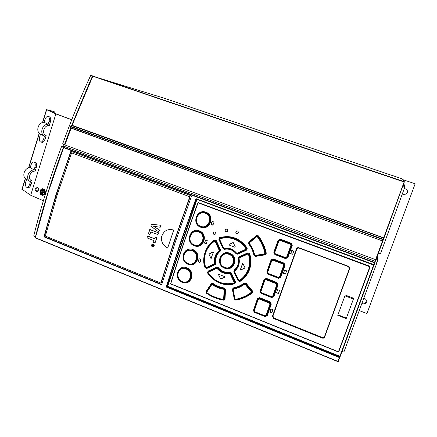 <?xml version="1.0" encoding="UTF-8"?>
<svg xmlns="http://www.w3.org/2000/svg" width="437" height="437" viewBox="0 0 437 437"><rect width="100%" height="100%" fill="white"/><g stroke="black" fill="none" stroke-linecap="round" stroke-linejoin="round"><path stroke-width="0.66" d="M391.907 175.401L164.41 98.287L90.65 75.497L404.329 181.71L384.025 237.936L383.664 237.815L404.23 181.666L402.466 178.973L391.891 175.308M407.224 190.248C407.787 193.187 406.519 194.531 403.427 194.285L402.34 193.908M366.872 301.59L364.212 303.371L362.126 302.786M359.241 310.576L366.922 313.558L415.15 183.802L402.99 179.683M364.212 303.371L364.026 304.108L361.863 303.497M364.026 304.108C367.413 302.825 367.703 300.962 364.9 298.52L363.857 298.116M404.34 188.429L406.388 189.292C408.349 192.553 407.371 194.257 403.46 194.416L402.302 194.017M33.786 235.805L35.457 237.957L337.921 361.639L338.391 361.448L338.063 361.667M33.769 235.876C41.045 206.619 50.326 176.794 61.612 146.406L63.316 147.575L374.476 262.806L374.93 261.151L64.348 146.379M196.235 199.103L373.679 264.959L374.165 264.746L374.837 262.927L374.602 262.451L63.709 147.367L48.185 192.34L35.413 237.723L337.998 361.437L339.434 357.581L339.822 357.597L339.724 356.718L167.174 286.492L166.699 286.732L339.598 357.122L339.434 357.581L166.175 287.005L166.699 286.732C175.346 258.289 185.195 229.081 196.229 199.108L195.956 198.633L180.049 243.704L166.175 287.005M374.837 262.927L374.482 262.795L373.81 264.631L195.956 198.633M375.88 259.644L375.164 261.577L374.93 261.151L375.503 259.589M63.605 144.221L62.961 146.275M71.706 119.836L55.87 113.92L46.475 109.627L53.68 111.473L48.13 110.173L56.744 114.095L71.755 119.705M55.87 113.92L30.688 195.246L43.383 200.741M38.625 190.128L36.522 191.493C35.408 191.024 34.976 190.084 35.239 188.68L37.353 187.315C38.461 187.79 38.888 188.729 38.625 190.128M42.575 195.252C45.869 193.859 46.24 191.777 43.689 188.997L42.799 188.811M37.385 191.472L37.292 191.45C36.178 190.98 35.752 190.046 36.014 188.642L37.271 187.298M21.965 189.226L30.688 195.246M54.434 111.817L54.101 112.888M27.132 187.315L28.023 187.478C29.213 187.784 30.208 186.834 31.005 184.627L32.109 181.06L30.814 180.246M34.982 162.236L35.468 162.34C36.659 163.203 36.932 164.946 36.282 167.562L35.173 171.14C30.29 170.714 27.296 178.646 31.535 180.787L32.109 181.06M40.925 142.058L41.832 142.271C43.105 142.615 44.17 141.61 45.038 139.245L46.153 135.628L45.754 135.421M49.201 116.777L49.649 116.903C50.779 117.744 51.025 119.421 50.392 121.928L49.266 125.561C44.055 124.862 41.302 133.793 46.153 135.628M29.825 181.355L26.231 179.088C21.369 176.597 24.499 167.518 30.197 167.617L31.011 164.968C31.83 162.695 32.857 161.723 34.086 162.045C35.277 162.908 35.544 164.645 34.894 167.267L34.07 169.938C28.345 169.851 25.188 179.006 30.066 181.502L30.437 181.699L29.618 184.359C28.82 186.572 27.826 187.522 26.63 187.222C25.417 186.348 25.133 184.583 25.788 181.923L26.591 179.317M30.197 167.617L34.07 169.938M44.153 122.322L44.984 119.634C45.874 117.209 46.972 116.171 48.278 116.532C49.408 117.373 49.654 119.055 49.015 121.568L48.179 124.277C42.258 123.917 39.232 133.755 44.492 136.213L40.504 134.164C35.266 131.717 38.259 121.961 44.153 122.322L48.179 124.277M44.492 136.213L43.656 138.911C42.788 141.277 41.723 142.287 40.455 141.943C39.297 141.091 39.04 139.392 39.68 136.841L40.504 134.164M43.531 188.992C46.666 190.144 45.093 196.224 41.936 195.164L41.641 195.06C38.505 193.891 40.106 187.812 43.268 188.899L43.531 188.992M43.438 189.292L43.197 189.21C39.876 190.046 39.39 191.892 41.739 194.76L42.001 194.853C45.311 193.995 45.787 192.143 43.438 189.292M42.58 194.929L41.892 194.76C39.625 192.351 39.92 190.477 42.782 189.134M42.083 194.563L43.345 189.598L43.755 189.713L43.044 191.99L44.82 192.75L44.727 193.05L42.793 192.285L42.083 194.563L42.935 192.346M41.449 190.658L40.843 192.105L41.04 190.543L41.449 190.658L40.843 192.105M42.602 190.182L41.46 193.334L42.192 190.073L42.602 190.182L41.46 193.334M43.345 189.598L42.886 191.985L44.82 192.75M44.667 192.744L44.569 193.05M62.77 143.631L64.905 144.958L375.634 259.638L383.129 239.219L383.571 239.115L384.025 237.936L71.777 125.157L70.892 125.927L70.423 127.156L70.592 128.107L71.204 128.03L70.592 128.107L64.436 144.751M90.628 75.546L87.619 82.129C78.644 101.996 70.357 122.513 62.753 143.68M375.634 259.638L376.137 259.381L382.872 241.066L383.249 240L382.987 239.613L70.991 126.867L70.892 125.927M64.905 144.958L71.105 128.194L382.872 241.066L71.204 128.03L70.991 126.867L70.423 127.156M62.748 143.675C70.352 122.507 78.638 101.99 87.619 82.129L89.847 81.91L71.777 125.157L71.968 125.528L92.802 76.24L404.465 182.131M43.913 236.832L55.799 195.306L70.892 151.207L191.575 195.934L175.363 241.88L161.663 284.782L43.913 236.832L44.394 236.663L161.766 284.443M374.138 264.735L373.613 265.057L196.863 199.338M370.057 267.018L369.707 266.182L198.376 202.621M196.934 199.48L167.693 286.246L167.174 286.492L196.574 199.228M338.844 351.545L338.091 351.845L170.998 284.088L170.681 283.378C178.7 257.24 187.741 230.436 197.803 202.981L198.496 202.642L369.664 266.335L370.03 267.1L338.844 351.545L338.156 351.676L171.009 283.897M197.814 202.987L198.797 202.593L197.819 202.976C187.746 230.463 178.7 257.278 170.676 283.438L170.665 283.427M198.343 202.888L369.565 266.619L370.03 267.1M246.676 250.084L246.452 249.735L237.504 253.87L237.728 254.214L246.676 250.084L247.255 248.189C240.181 238.22 230.976 234.707 219.636 237.641L218.899 239.46L223.072 248.566L223.362 248.424L219.188 239.307L223.334 248.167L219.183 239.312L219.871 237.968C231.031 235.204 240.033 238.684 246.878 248.407L247.255 248.189M237.728 254.214L236.133 253.788L236.412 253.607L236.056 253.16M235.904 252.968C232.686 249.489 228.846 248.15 224.389 248.953L224.542 249.319C229.185 248.533 233.052 250.024 236.133 253.788M224.542 249.319L223.072 248.566M233.822 271.688L238.154 280.865L240.006 281.472C249.538 274.676 252.783 265.379 249.735 253.575L247.943 252.761L238.957 256.896L239.072 257.278L248.063 253.143L247.697 253.684L239.247 257.573L239.072 257.284L238.749 258.589L239.247 257.573L239.356 257.961L247.812 254.066L247.719 253.673L248.959 254.268L249.314 253.717C252.269 265.385 249.074 274.54 239.738 281.182L238.542 280.936L234.112 271.574L233.822 271.688L234.188 270.099L234.369 270.443L234.112 271.574L238.536 280.936L238.668 280.319L234.598 271.672L234.735 271.038C238.476 267.799 239.924 263.631 239.072 258.546L239.356 257.961M239.072 258.546L238.749 258.589C239.574 263.511 238.176 267.542 234.549 270.678L234.369 270.459C237.968 267.679 239.372 263.637 238.564 258.327L238.258 258.376C239.132 263.178 237.777 267.083 234.188 270.099M238.258 258.376L238.957 256.896M234.866 283.777L234.68 283.455C226.169 285.683 218.516 283.75 211.71 277.648L207.777 272.803L208.017 273.07L208.143 271.519L216.779 267.548L216.681 267.144L208.05 271.104L207.531 272.95C214.917 282.919 224.028 286.53 234.866 283.777L235.57 281.991L231.26 272.868L230.845 273.07L229.813 272.535L229.485 272.983C224.744 273.649 220.778 272.087 217.593 268.313L217.883 267.848C221.095 271.716 225.071 273.278 229.813 272.535L229.786 272.104L231.26 272.868M216.681 267.144L218.254 267.57C221.417 271.366 225.263 272.874 229.786 272.104M214.491 240.06C206.324 244.436 201.047 258.234 205.04 267.673L206.777 268.482L215.446 264.489L215.217 264.167L215.681 263.145L215.141 263.079C214.288 258.229 215.665 254.225 219.27 251.062L219.827 251.078L220.101 249.959L219.516 249.948L215.572 241.355L215.911 240.814L220.101 249.959L220.505 249.773L216.315 240.634L214.491 240.06L214.277 240.962C205.456 247.582 202.457 256.35 205.275 267.269L205.324 267.602C202.26 256.262 205.357 247.195 214.633 240.41L214.409 240.902L215.572 241.355L215.168 241.535L219.106 250.133L218.964 250.772C215.244 254.034 213.819 258.174 214.698 263.189L214.425 263.768L206.264 267.537L206.499 267.848L214.66 264.085L215.217 264.167L206.543 268.171L205.466 267.897M220.505 249.773L220.133 251.368C216.605 254.247 215.266 258.13 216.124 263.025L215.446 264.489M206.477 293.238C211.748 296.881 217.484 299.198 223.695 300.192L225.022 299.055L225.547 289.441L224.367 287.994C220.281 287.322 216.49 285.809 212.994 283.455L211.251 283.733L206.122 291.441L206.597 293.003C211.819 296.614 217.506 298.913 223.662 299.886L225.022 299.055M244.272 282.996C241.011 285.487 237.362 287.12 233.325 287.885L232.337 289.349L234.292 299.039L235.805 300.132C241.956 299.105 247.484 296.679 252.384 292.856L252.504 290.971L246.091 283.247L244.272 282.996L244.458 283.367L239.678 286.301L233.347 288.344L233.325 287.885M248.648 243.851C251.242 247.293 253.007 251.122 253.93 255.35L255.476 256.421L265.204 254.831L266.297 253.263C264.953 246.801 262.276 240.973 258.267 235.783L256.421 235.592L248.811 242L248.648 243.851L248.91 243.622C251.554 247.124 253.34 251.013 254.268 255.295L254.372 255.53M224.574 268.171C233.811 272.262 239.476 256.754 229.736 253.225C220.439 249.248 214.884 264.647 224.574 268.171L224.634 267.848C233.522 271.705 238.749 256.94 229.551 253.618L224.421 253.553C219.199 256.574 218.342 260.709 221.843 265.964L224.536 267.663C233.107 271.361 238.072 257.142 229.25 254.012L224.203 253.99C219.314 256.923 218.516 260.862 221.81 265.805L224.536 267.663L224.602 267.335C232.61 270.924 237.422 257.295 229.064 254.405C221.013 250.898 216.277 264.451 224.602 267.335M182.267 282.335C191.297 286.393 196.235 271.251 186.894 267.859C177.772 263.926 172.976 278.943 182.267 282.335L182.3 282.051C190.931 285.896 195.541 271.497 186.692 268.28L181.885 268.127C176.564 271.372 176.007 275.589 180.191 280.772M192.946 249.603C184.032 245.845 178.433 260.436 188.057 264.303C197.092 268.307 202.391 253.034 192.946 249.603L192.75 249.997L188.101 249.817C182.606 252.881 181.814 257.103 185.714 262.479L188.096 263.992C196.732 267.783 201.703 253.252 192.75 249.997L192.427 250.368L187.817 250.237C182.655 253.247 181.945 257.284 185.676 262.358M194.257 245.741C203.38 249.702 208.87 234.172 199.398 230.862C190.248 227.016 184.796 242.366 194.257 245.741L194.307 245.397C203.003 249.145 208.203 234.418 199.206 231.233L194.782 231.015C189.074 233.926 188.047 238.149 191.701 243.682L194.181 245.195C202.56 248.784 207.499 234.636 198.868 231.61L194.602 231.402C189.183 234.177 188.178 238.198 191.592 243.464L194.181 245.195L194.23 244.851C202.063 248.342 206.854 234.773 198.677 231.981C190.8 228.573 186.086 242.071 194.23 244.851M200.676 227.224C209.869 231.118 215.539 215.468 206.046 212.235C196.825 208.422 191.209 223.995 200.676 227.224L200.736 226.858C209.509 230.556 214.867 215.621 205.865 212.584L201.654 212.333C195.787 215.091 194.536 219.281 197.89 224.902M253.515 310.161L254.536 312.346L254.596 312.073L265.248 316.366L265.177 316.645L267.28 315.705L271.301 304.097L270.192 301.841L269.492 302.584L270.334 304.332L270.874 304.015L266.849 315.634L265.248 316.366L254.847 312.051L254.11 311.352L254.05 310.363L253.842 311.368L253.81 310.352L257.786 298.799L257.469 298.591L253.515 310.155L253.81 310.352L258.059 298.324L254.05 310.363L254.847 312.051L253.859 311.401M267.28 315.705L266.51 315.383L264.871 316.098L266.078 315.306L269.908 304.245L269.307 303.027L269.492 302.584L259.512 298.613L258.136 299.553L257.819 299.345L258.343 298.711L259.512 298.613L259.665 297.657L257.469 298.591M260.616 292.206L260.348 291.315L264.784 279.019L264.538 280.09L264.849 280.259L266.215 279.309L266.357 278.369L264.156 279.347L264.483 279.538L260.365 291.337L260.359 292.282L261.08 293.364L260.042 291.135L260.922 291.501L261.408 293.014L260.616 292.206L260.599 291.299L264.522 280.068L265.139 279.374L266.215 279.309L276.299 283.247L277.124 284.99L277.659 284.684L276.834 282.941L277.009 282.526L278.079 284.787L277.659 284.684L273.486 296.526L273.152 296.259L277.124 284.99L276.697 284.886L276.118 283.668L276.834 282.941L266.177 278.784L264.789 279.019L260.616 291.321M271.748 297.586L273.912 296.619L271.748 297.586L261.08 293.364M271.727 259.54L273.059 259.321L283.837 263.44L284.006 263.047L285.033 265.308L284.618 265.188L281.253 274.573L280.314 277.205L280.734 277.315L278.511 278.303L280.314 277.205L279.986 276.916L284.083 265.483L284.618 265.188L283.837 263.44L283.274 263.746L273.109 259.857L272.934 260.25L271.437 260.649L272.131 259.884L273.109 259.857L273.234 258.928L271.038 259.949L271.415 260.632L267.111 272.087L267.067 272.923L267.843 274.157L266.783 271.907L267.111 272.087L271.71 259.556L267.094 272.065L267.067 272.923L267.362 272.022L267.69 272.202L268.176 273.764L267.346 272.857M273.797 252.28L274.878 254.558L273.797 252.28L278.178 240.208L280.368 239.154L278.178 240.208M292.233 245.479L291.239 243.223L291.818 245.337L287.399 257.475L287.082 257.169L291.282 245.621L292.233 245.479L287.814 257.606L285.536 258.611L285.634 258.245L287.814 257.606M349.633 268.799C349.922 267.668 349.529 266.843 348.458 266.313L298.881 247.735C297.777 247.435 296.974 247.801 296.466 248.839L298.766 247.981L348.365 266.575L349.633 268.799L324.625 337.096C324.134 338.085 323.331 338.413 322.216 338.069L273.655 318.497L272.825 316.153L272.502 316.126L273.655 318.497M237.63 231.004C238.984 232.473 238.684 233.363 236.734 233.68L236.674 233.658C235.325 232.184 235.625 231.293 237.581 230.982L237.63 231.004M226.934 229.119C228.278 230.578 227.983 231.468 226.055 231.79L225.984 231.763C224.645 230.299 224.94 229.409 226.879 229.097L226.934 229.119M214.971 231.883C216.304 233.309 216.02 234.199 214.125 234.543L214.037 234.516C212.704 233.085 212.988 232.194 214.895 231.856L214.971 231.883M211.284 224.558L211.087 224.208L212.082 221.444L212.431 221.275L214.004 222.171L213.01 224.935L211.284 224.558L212.284 221.264M211.246 224.569L212.655 225.104M204.729 243.185L205.483 240.093L207.231 240.47L206.444 243.578L204.696 243.201L206.1 243.742M204.696 243.201L204.565 242.825M205.483 240.093L204.532 242.841M199.119 258.813L200.987 259.578L200.08 262.287L199.78 262.462L198.212 261.523L199.245 258.666M198.382 261.883L199.742 262.446M198.343 261.9L198.212 261.523M199.086 258.83L198.18 261.539M270.121 312.089L269.919 311.75L270.864 309.03L272.688 309.467L272.863 309.833L271.918 312.553L270.121 312.089L270.924 308.932M270.093 312.116L271.563 312.706M276.818 292.899L278.298 293.478L276.643 292.533L277.675 289.671M276.796 292.921L276.643 292.533M277.621 289.758L276.621 292.555M277.599 289.78L279.44 290.201L279.614 290.572L278.271 293.506M290.818 253.75L290.643 253.373L292.036 250.357L293.713 251.297L292.675 254.143L290.818 253.75L292.309 254.312M284.536 270.323L286.366 270.749L286.541 271.12L285.53 273.939L285.164 274.103L283.531 273.136L284.602 270.219M283.706 273.507L285.164 274.103M283.684 273.529L283.531 273.136M284.514 270.345L283.509 273.158M353.691 298.274L345.219 295.013L337.763 315.328L346.186 318.639L353.691 298.274M236.319 253.323L237.504 253.87L237.411 253.586L245.845 249.691L245.621 249.341L246.222 248.347L245.845 249.691L246.452 249.735L246.878 248.407L246.222 248.347C239.186 238.941 230.425 235.592 219.942 238.302L219.636 237.641M245.621 249.341L237.187 253.242L236.548 253.083C233.254 249.156 229.135 247.571 224.203 248.325L224.389 248.953L223.362 248.424L223.624 248.019L219.691 239.421L219.401 239.574L219.942 238.302L219.691 239.421M237.187 253.242L237.411 253.586L236.324 253.329L235.942 252.865C232.752 249.369 228.884 247.981 224.345 248.697L223.34 248.161L219.407 239.569L219.909 238.318M219.909 238.312L219.702 238.023L218.899 239.46M224.203 248.325L223.624 248.019M245.851 248.571C239.219 239.432 230.599 236.138 219.997 238.689M228.983 244.977L228.955 244.452L233.238 242.546L235.319 246.889L234.997 247.276L228.983 244.977L234.975 247.271M228.955 244.452L229.01 244.96M228.988 244.441L233.047 242.546M238.154 280.865L238.427 280.762L234.101 271.574L234.369 270.459C238.083 267.335 239.487 263.287 238.58 258.327L239.072 257.278L248.063 253.138L247.943 252.761M238.668 280.319L239.416 280.554L240.006 281.472M239.416 280.554C248.14 274.157 251.177 265.439 248.533 254.4L247.812 254.066M244.878 268.078L240.76 269.957L244.96 267.734L242.808 263.364L240.377 269.596L242.617 263.385M240.76 269.957L240.377 269.596M234.598 271.672L234.735 271.038M249.735 253.575L248.063 253.138L247.697 253.689L239.247 257.573L238.76 258.589C239.563 263.615 238.16 267.652 234.554 270.7L234.308 271.792L238.389 280.428L239.689 280.844C248.593 274.343 251.679 265.488 248.959 254.268L248.533 254.4M240.612 269.957L240.405 269.58M218.254 267.57L217.883 267.848L216.818 267.526L216.501 268.023L208.367 271.759L208.023 273.07L211.71 277.55C218.484 283.504 225.929 285.443 234.035 283.378L234.565 282.122L235.155 282.204L234.68 283.455L233.855 283.056L234.565 282.122L230.501 273.524L230.845 273.07L235.155 282.204L235.57 281.991M208.05 271.104L207.531 272.95M208.46 272.169L216.599 268.427L217.227 268.591C220.505 272.497 224.596 274.103 229.501 273.42L230.081 273.731L234.145 282.335M216.599 268.427L216.818 267.526L208.143 271.519L207.772 272.803L211.71 277.55M216.55 268.007L217.593 268.313L217.227 268.591M208.258 272.917C214.818 281.936 223.351 285.312 233.855 283.056M220.854 278.997L224.864 277.173L220.647 279.003L218.527 274.704L218.811 274.316L224.798 276.676L224.831 277.195M229.501 273.42L229.485 272.983L230.501 273.524L230.081 273.731M220.729 278.997L218.527 274.704M218.647 274.338L218.56 274.682M205.04 267.673L205.466 267.892L205.275 267.269L205.565 267.204L206.264 267.537M215.168 241.535L214.277 240.984C205.483 247.604 202.484 256.366 205.292 267.269L206.499 267.848L206.777 268.482M214.786 240.323L216.315 240.634M219.106 250.133L219.516 249.948L219.27 251.062L218.964 250.772M214.425 241.311C205.772 247.828 202.817 256.459 205.565 267.204M208.941 254.11L213.223 251.887L213.393 252.247L211.022 258.431L208.941 254.11L213.037 251.887M208.908 254.126L210.831 258.272M216.124 263.025L215.681 263.145C214.764 258.212 216.146 254.187 219.827 251.078L220.133 251.368M214.698 263.189L215.141 263.079L214.66 264.085L214.425 263.768M211.213 258.404L210.863 258.256M223.695 300.192L223.105 299.345C217.293 298.373 211.907 296.199 206.947 292.828L206.827 293.069C211.83 296.477 217.271 298.668 223.138 299.651L224.099 298.87L224.596 289.835L225.093 289.458L224.563 299.083L223.64 298.892L223.105 299.345M206.122 291.441L206.362 291.741L211.497 284.028L211.251 283.733M211.628 284.848L211.492 283.99L206.351 291.703L206.401 292.823L206.827 293.069L206.401 292.823L206.362 291.741L206.799 292.102L211.628 284.848L212.322 284.733C215.823 287.054 219.603 288.567 223.668 289.267L224.137 289.851L223.64 298.892M211.388 284.553L206.559 291.796L206.619 292.872L206.564 291.84L211.393 284.591L212.606 284.34L212.715 283.842L211.732 283.777L211.388 284.553M206.799 292.102L206.947 292.828M224.367 287.994L224.252 288.453L225.093 289.458L225.547 289.441M212.994 283.455L212.715 283.842C216.255 286.24 220.101 287.775 224.252 288.453L223.782 288.808L224.596 289.835L224.137 289.851M223.668 289.267L223.782 288.808C219.778 288.114 216.053 286.623 212.606 284.34L212.322 284.733M234.292 299.039L234.582 299.045L232.648 289.354L233.347 288.344L233.527 289.157C237.602 288.311 241.24 286.683 244.441 284.279L244.261 283.919L239.651 286.688L233.096 288.923L232.823 289.736L234.598 299.055L235.658 299.82L234.653 298.826L234.964 298.842L233.134 289.742L233.527 289.157M233.134 289.742L232.337 289.349M246.091 283.247L245.731 283.547L244.556 283.296L244.261 283.903L245.528 284.077L245.731 283.547L252.144 291.282L252.504 290.971M251.204 291.659L251.565 291.348L251.455 292.675L252.078 292.599L252.144 291.282L251.565 291.348L245.528 284.077L245.168 284.383L251.204 291.659L251.155 292.413C246.495 295.953 241.3 298.236 235.57 299.274L234.964 298.842M245.168 284.383L244.441 284.279M251.155 292.413L251.455 292.675C246.921 296.155 241.677 298.46 235.723 299.585L235.57 299.274M252.384 292.856L252.078 292.599C247.195 296.379 241.721 298.788 235.658 299.82L235.805 300.132M253.93 255.35L254.361 255.563L254.268 255.295M265.204 254.831L265.084 254.443L255.35 256.038L254.258 255.295C253.323 251.002 251.543 247.113 248.91 243.622L249.15 243.748C251.668 247.14 253.4 250.909 254.345 255.05L254.684 254.99C253.684 250.729 251.93 246.905 249.412 243.513L249.15 243.748L249.014 242.317L256.634 235.898L256.41 236.455L257.71 236.597L257.928 236.024C261.894 241.164 264.538 246.943 265.865 253.351L265.33 253.181C263.975 247.047 261.435 241.519 257.71 236.597L256.623 236.761L256.41 236.455L249.281 242.459L249.483 242.77L256.623 236.761M257.366 236.838C261.08 241.737 263.593 247.216 264.898 253.274L264.461 253.908L255.301 255.41L255.476 256.421M249.483 242.77L249.412 243.513M255.301 255.41L254.684 254.99M258.267 235.783L256.634 235.898L256.421 235.592M248.811 242L248.91 243.622L249.008 242.295L256.809 235.762L256.574 236.351L249.287 242.475L249.15 243.748C251.668 247.14 253.405 250.909 254.356 255.05L254.443 255.295M264.898 253.274L265.33 253.181L264.582 254.29L265.084 254.443L266.297 253.263M264.461 253.908L264.582 254.29L255.421 255.792L254.525 255.421M229.736 253.225L229.064 254.405M180.197 280.778L182.142 281.87C190.417 285.558 194.897 271.732 186.386 268.64L181.513 268.586C176.624 271.787 176.166 275.813 180.137 280.658L182.142 281.87L182.174 281.581C189.904 285.159 194.257 271.945 186.178 269.061C178.378 265.576 174.139 278.724 182.174 281.581M185.703 262.38L187.954 263.801C196.306 267.439 200.993 253.416 192.427 250.368L192.225 250.767C184.381 247.32 179.897 260.649 187.997 263.484C195.792 267.018 200.354 253.597 192.225 250.767M201.501 212.71L201.665 212.327C198.371 212.262 193.061 219.139 197.906 224.918L200.627 226.645C209.044 230.233 214.146 215.834 205.51 212.961L201.462 212.721C195.94 215.272 194.7 219.232 197.743 224.596L200.627 226.645L200.687 226.273C208.547 229.72 213.54 216.025 205.33 213.311C197.448 209.935 192.493 223.536 200.687 226.273M258.136 299.553L254.361 310.587M266.078 315.306L266.51 315.383L270.334 304.332L269.908 304.245M271.301 304.097L270.874 304.015L270 302.289L259.474 298.1L258.059 298.324L258.098 298.903M272.726 296.166L271.557 296.69L272.726 296.166L276.697 284.886M283.662 265.363L283.105 264.139L283.274 263.746L284.083 265.483L283.662 265.363L279.565 276.807L279.986 276.916L278.271 277.681L267.925 273.824L278.598 277.965L278.364 277.342L279.565 276.807M277.451 243.294L274.075 253.209L277.451 243.294M274.354 253.116L278.593 240.863L278.948 240.312L280.259 240.06L278.915 241L278.571 240.853L278.899 239.744L278.522 240.35L274.392 252.357L275.217 254.11L274.354 253.121M278.915 241L274.731 252.515M290.867 245.479L290.332 244.261L290.496 243.895L291.282 245.621L290.867 245.485L286.661 257.043L287.082 257.169L285.328 257.956L274.971 254.192L285.634 258.245L285.432 257.584L286.661 257.043M272.95 316L296.87 248.85L272.95 316L273.802 318.158L322.424 337.544L273.928 318.01M322.424 337.544L322.927 337.664L324.462 336.725M349.36 268.679L324.385 336.9L322.216 338.069M237.684 233.642L236.701 233.648C235.516 232.757 235.521 231.872 236.717 230.987M226.983 231.752L226.016 231.752C224.826 230.845 224.842 229.955 226.076 229.086M214.999 234.511L214.07 234.505C212.879 233.598 212.901 232.713 214.146 231.839M271.88 312.624L271.585 312.679M278.582 293.435L278.298 293.478M290.84 253.733L291.785 250.396M285.47 274.037L285.186 274.081M337.763 315.328L346.186 318.633M71.28 151.355L70.821 152.595L190.144 196.885C179.356 226.191 169.731 254.793 161.275 282.684L160.805 283.029L174.106 241.388L189.822 196.776L191.095 197.234M45.481 235.619L44.743 235.319C51.801 208.203 60.492 180.628 70.821 152.595M44.743 235.319L44.394 236.663M72.11 153.076L189.822 196.776M71.592 152.895L56.952 195.754L45.361 236.084L160.805 283.029M161.679 236.548C160.931 241.787 162.935 245.589 167.704 247.954L173.718 230.026C167.699 228.535 163.689 230.709 161.679 236.548M404.094 184.731L403.651 184.359M404.23 185.004L403.575 184.556M404.367 185.288L403.504 184.758M404.515 185.583L403.427 184.971M404.662 185.894L403.346 185.19M404.82 186.217L403.264 185.419M378.518 252.903L380.501 253.629L405.072 186.397L403.176 185.654M342.095 351.353L343.875 352.075L377.065 262.429L375.115 261.708M377.065 262.429L377.688 259.627L376.241 259.092M377.508 259.562L378.087 257.825L376.874 257.377M376.973 257.415L378.628 252.941M403.968 184.469L403.717 184.174M209.252 274.818L211.716 277.588M238.875 260.49L238.842 261.921M234.603 299.023L234.751 299.383M181.814 268.373L181.011 268.799M181.847 268.269L181.093 268.657M187.063 250.45L188.068 249.964M194.727 231.146L193.449 231.747M201.615 212.442L200.048 213.141M270.159 263.516L269.279 264.871M268.668 266.597L268.482 268.214M277.276 243.77L276.392 245.119M275.736 246.927L275.545 248.538M159.532 229.966L158.702 231.867L150.836 226.202L151.475 224.274L161.095 225.279L160.232 227.267L153.474 226.175L159.319 230.02L153.868 226.24M151.475 224.274L161.095 225.279M160.876 225.328L160.232 227.267M159.319 230.02L158.702 231.867M150.869 232.003L149.847 234.467L148.301 233.861L149.957 229.496L158.576 232.845L157.981 234.631L150.689 231.932L149.847 234.467M149.733 229.545L158.576 232.845M158.358 232.899L157.768 234.691M147.564 236.1L154.616 238.864L155.168 237.198L156.73 237.81L155.026 242.923L153.469 242.311L154.021 240.645L146.974 237.881L147.788 236.04L154.66 238.733M155.168 237.198L156.949 237.75L155.026 242.923M153.305 246.097L153.791 245.392M152.273 244.725L153.638 245.261L152.983 246.151L152.633 245.649L151.929 245.763L152.721 245.359L152.273 244.725L153.715 245.135M152.732 245.315L152.038 245.436M153.196 245.763L153.163 245.392M153.25 245.638L152.988 245.326L152.89 245.731L153.25 245.638M153.338 246.774L154.272 245.916L154.212 244.867L153.431 244.13L152.475 244.125M153.212 244.196L153.988 244.933L154.053 245.982L153.387 246.752L152.36 246.763L151.579 246.042L151.519 244.982L152.185 244.217L153.431 244.13M153.283 246.402L152.065 245.741M152 245.539L152.518 244.491L151.814 245.102L151.868 245.862L152.66 246.452L153.753 245.862L153.698 245.108L153.087 244.567L152.3 244.556M90.645 75.563L87.64 82.123M373.985 265.144L340.248 356.346L339.871 356.297L373.657 264.948M167.693 286.246L339.871 356.297L339.833 357.559M338.391 361.448L339.571 357.63M339.833 356.783L339.975 356.33M63.709 147.367L63.316 147.575C51.97 178.159 42.624 208.176 35.266 237.624L35.266 237.624C42.624 208.176 51.97 178.159 63.316 147.575L63.709 147.367L62.005 146.204L61.612 146.406M64.501 146.39L62.005 146.204M46.661 109.72L42.728 122.502M39.39 133.34L28.76 167.852M25.472 178.531L22.074 189.565M29.618 184.359L31.005 184.627M36.282 167.562L34.894 167.267M43.656 138.911L45.038 139.245M50.392 121.928L49.015 121.568M91.016 75.344L92.988 76.054M402.553 179.023L404.345 181.726L92.972 76.054L92.469 76.153L89.847 81.91L92.835 76.005M383.129 239.219L383.593 238.018L72.116 125.648L71.127 126.511L383.129 239.219M373.755 264.767L374.083 264.718M369.565 266.619L369.707 266.182M338.533 351.528L369.746 267.002M197.994 203.052C187.921 230.545 178.87 257.377 170.834 283.547M265.177 316.645L254.536 312.346M259.665 297.657L270.192 301.841M260.042 291.135L264.156 279.347M266.357 278.369L277.009 282.526M278.079 284.787L273.912 296.619M266.783 271.907L271.038 259.949M273.234 258.928L284.006 263.047M285.033 265.308L280.734 277.315M278.511 278.303L267.843 274.157M280.368 239.154L291.239 243.223M285.536 258.611L274.878 254.558M272.502 316.126L296.466 248.839M211.579 277.424L208.017 273.07L208.362 271.765L216.55 268.001M244.409 283.81L239.651 286.688L239.684 286.295M186.894 267.859L186.178 269.061M188.057 264.303L187.997 263.484M199.398 230.862L198.677 231.981M206.046 212.235L205.33 213.311M259.321 299.055L269.307 303.027M264.942 315.82L254.913 311.772M264.849 280.259L260.922 291.501M266.035 279.729L276.118 283.668M271.557 296.69L261.479 292.703M261.157 293.052L271.825 297.28L261.157 293.052M271.748 260.802L267.69 272.202M272.934 260.25L283.105 264.139M278.364 277.342L268.258 273.42M280.095 240.426L290.332 244.261M285.432 257.584L275.315 253.744M291.08 243.589L290.496 243.895L280.259 240.06L280.204 239.514L291.08 243.589M348.458 266.313L348.365 266.575C349.376 267.149 349.715 267.854 349.376 268.695L324.396 336.943C323.615 337.768 323.096 338.069 322.856 337.834L322.927 337.67M344.924 295.8L353.402 299.066M337.954 314.798L346.383 318.109M162.187 283.056L161.275 282.684M403.635 184.398L404.149 184.572L403.635 184.403M403.564 184.594L404.285 184.84L403.564 184.6M403.488 184.802L404.427 185.119L403.488 184.802M404.569 185.414L403.411 185.015L404.575 185.408M404.728 185.714L403.329 185.239L404.728 185.709M403.247 185.468L404.886 186.025L403.242 185.468M383.773 238.597L383.058 240.541M383.069 239.651L383.222 239.241M403.045 186.015L404.973 186.675M403.149 185.736L405.072 186.391M377.852 258.633L376.585 258.163M376.738 257.737L378.005 258.201L376.738 257.737M404.017 184.321L403.701 184.212L404.017 184.316M362.907 303.901L363.098 303.163M338.123 361.481L338.855 359.138M374.607 262.451L374.935 261.151M21.899 189.429L25.302 178.378M28.525 167.928L39.226 133.176M42.493 122.568L46.475 109.627M35.468 162.34L34.086 162.045M49.649 116.903L48.278 116.532M37.292 191.45L36.522 191.493M337.916 361.65L35.457 237.957M338.091 351.851L170.998 284.088M214.769 240.328L214.633 240.394C206.45 246.315 201.599 254.935 205.314 267.602L205.466 267.892M233.096 288.923L232.905 288.524L232.631 289.343L234.74 299.421L232.845 289.747L233.282 288.775M239.673 286.301L244.556 283.296L244.349 283.848M224.449 253.542C221.772 254.864 220.226 256.601 219.816 258.759C219.09 260.589 219.789 263.019 221.925 266.051M224.225 253.979C220.838 255.951 217.375 259.168 221.821 265.822M224.334 253.946L224.421 253.553M181.77 268.498L181.901 268.116C176.521 270.825 175.958 275.048 180.208 280.789L180.142 280.663M181.513 268.586C176.706 270.7 176.28 274.753 180.246 280.751M187.981 250.193L188.123 249.811C186.206 250.423 184.791 251.652 183.868 253.493C182.382 255.071 183.731 261.747 185.741 262.506M187.839 250.237C182.579 253.755 181.868 257.808 185.714 262.391M194.831 231.004C191.45 231.353 186.288 238.7 191.767 243.748M194.782 231.015L194.629 231.397C192.488 231.763 190.822 233.675 189.625 237.133C189.221 239.372 189.882 241.481 191.603 243.475M201.648 212.677C196.022 213.775 194.541 221.04 197.748 224.602M258.349 298.684L254.066 310.396L254.11 311.346M271.71 259.556L267.378 272.043L267.564 273.311M405.072 186.397L403.143 185.741M209.328 245.397L208.695 246.244"/></g></svg>
